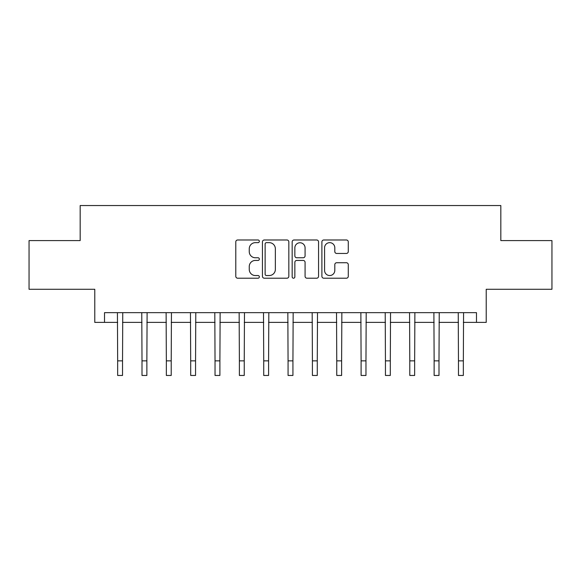 <?xml version="1.0" encoding="UTF-8"?>
<svg xmlns="http://www.w3.org/2000/svg" width="581" height="581" viewBox="0 0 581 581"><rect width="100%" height="100%" fill="white"/><g stroke="black" fill="none" stroke-linecap="round" stroke-linejoin="round"><path stroke-width="0.87" d="M259.344 241.318A1.336 1.336 0 0 0 258 239.982L237.694 239.982A1.91 1.91 0 0 0 235.784 241.892L235.784 276.302A1.91 1.91 0 0 0 237.694 278.212L258 278.212A1.336 1.336 0 0 0 259.344 276.876A1.336 1.336 0 0 0 258 275.539L255.371 275.539A6.115 6.115 0 0 1 249.256 269.417L249.256 266.556A6.115 6.115 0 0 1 255.371 260.433L258 260.433A1.336 1.336 0 0 0 259.344 259.097A1.336 1.336 0 0 0 258 257.761L255.371 257.761A6.115 6.115 0 0 1 249.256 251.638L249.256 248.777A6.115 6.115 0 0 1 255.371 242.655L258 242.655A1.336 1.336 0 0 0 259.344 241.318M346.363 253.454A1.91 1.91 0 0 0 348.28 251.544L348.28 241.892A1.91 1.91 0 0 0 346.363 239.982L323.806 239.982A1.91 1.91 0 0 0 321.896 241.892L321.896 276.302A1.91 1.91 0 0 0 323.806 278.212L346.363 278.212A1.91 1.91 0 0 0 348.28 276.302L348.28 264.638A1.91 1.91 0 0 0 346.363 262.728L336.711 262.728A1.91 1.91 0 0 0 334.801 264.638L334.801 270.426A5.113 5.113 0 0 1 329.688 275.539A5.113 5.113 0 0 1 324.576 270.426L324.576 247.767A5.113 5.113 0 0 1 329.688 242.655A5.113 5.113 0 0 1 334.801 247.767L334.801 251.544A1.91 1.91 0 0 0 336.711 253.454L346.363 253.454M104.515 322.39L104.515 312.651L476.485 312.651L476.485 322.39L486.224 322.39L486.224 289.28L551.95 289.28L551.95 240.592L500.829 240.592L500.829 205.543L80.171 205.543L80.171 240.592L29.05 240.592L29.05 289.28L94.776 289.28L94.776 322.39L117.66 322.39M288.83 241.892A1.91 1.91 0 0 0 286.912 239.982L264.362 239.982A1.91 1.91 0 0 0 262.445 241.892L262.445 276.302A1.91 1.91 0 0 0 264.362 278.212L286.912 278.212A1.91 1.91 0 0 0 288.83 276.302L288.83 241.892M294.088 239.982L316.638 239.982A1.91 1.91 0 0 1 318.555 241.892L318.555 276.302A1.91 1.91 0 0 1 316.638 278.212L306.986 278.212A1.91 1.91 0 0 1 305.076 276.302L305.076 262.343A1.91 1.91 0 0 0 303.166 260.433L296.76 260.433A1.91 1.91 0 0 0 294.85 262.343L294.85 276.876A1.336 1.336 0 0 1 293.514 278.212A1.336 1.336 0 0 1 292.17 276.876L292.17 241.892A1.91 1.91 0 0 1 294.088 239.982M122.533 322.39L142.004 322.39M146.87 322.39L166.348 322.39M171.213 322.39L190.691 322.39M195.557 322.39L215.035 322.39M219.901 322.39L239.379 322.39M244.245 322.39L263.723 322.39M268.589 322.39L288.067 322.39M292.933 322.39L312.411 322.39M317.277 322.39L336.755 322.39M341.621 322.39L361.099 322.39M365.965 322.39L385.443 322.39M390.309 322.39L409.787 322.39M414.652 322.39L434.13 322.39M438.996 322.39L458.467 322.39M463.34 322.39L476.485 322.39M266.461 242.655A1.336 1.336 0 0 0 265.125 243.998L265.125 274.196A1.336 1.336 0 0 0 266.461 275.539L269.235 275.539A6.115 6.115 0 0 0 275.35 269.417L275.35 248.777A6.115 6.115 0 0 0 269.235 242.655L266.461 242.655M305.076 247.869A5.113 5.113 0 0 0 299.963 242.756A5.113 5.113 0 0 0 294.85 247.869L294.85 255.851A1.91 1.91 0 0 0 296.76 257.761L303.166 257.761A1.91 1.91 0 0 0 305.076 255.851L305.076 247.869M117.427 312.651L117.66 360.852L122.533 360.852L122.758 312.651M117.66 360.852L117.66 375.457L122.533 375.457L122.533 360.852M141.771 312.651L142.004 360.852L146.87 360.852L147.102 312.651M142.004 360.852L142.004 375.457L146.87 375.457L146.87 360.852M166.115 312.651L166.348 360.852L171.213 360.852L171.446 312.651M166.348 360.852L166.348 375.457L171.213 375.457L171.213 360.852M190.459 312.651L190.691 360.852L195.557 360.852L195.79 312.651M190.691 360.852L190.691 375.457L195.557 375.457L195.557 360.852M214.803 312.651L215.035 360.852L219.901 360.852L220.134 312.651M215.035 360.852L215.035 375.457L219.901 375.457L219.901 360.852M239.147 312.651L239.379 360.852L244.245 360.852L244.478 312.651M239.379 360.852L239.379 375.457L244.245 375.457L244.245 360.852M263.491 312.651L263.723 360.852L268.589 360.852L268.821 312.651M263.723 360.852L263.723 375.457L268.589 375.457L268.589 360.852M287.835 312.651L288.067 360.852L292.933 360.852L293.165 312.651M288.067 360.852L288.067 375.457L292.933 375.457L292.933 360.852M312.179 312.651L312.411 360.852L317.277 360.852L317.509 312.651M312.411 360.852L312.411 375.457L317.277 375.457L317.277 360.852M336.522 312.651L336.755 360.852L341.621 360.852L341.853 312.651M336.755 360.852L336.755 375.457L341.621 375.457L341.621 360.852M360.866 312.651L361.099 360.852L365.965 360.852L366.197 312.651M361.099 360.852L361.099 375.457L365.965 375.457L365.965 360.852M385.21 312.651L385.443 360.852L390.309 360.852L390.541 312.651M385.443 360.852L385.443 375.457L390.309 375.457L390.309 360.852M409.554 312.651L409.787 360.852L414.652 360.852L414.885 312.651M409.787 360.852L409.787 375.457L414.652 375.457L414.652 360.852M433.898 312.651L434.13 360.852L438.996 360.852L439.229 312.651M434.13 360.852L434.13 375.457L438.996 375.457L438.996 360.852M458.242 312.651L458.467 360.852L463.34 360.852L463.573 312.651M458.467 360.852L458.467 375.457L463.34 375.457L463.34 360.852"/></g></svg>

